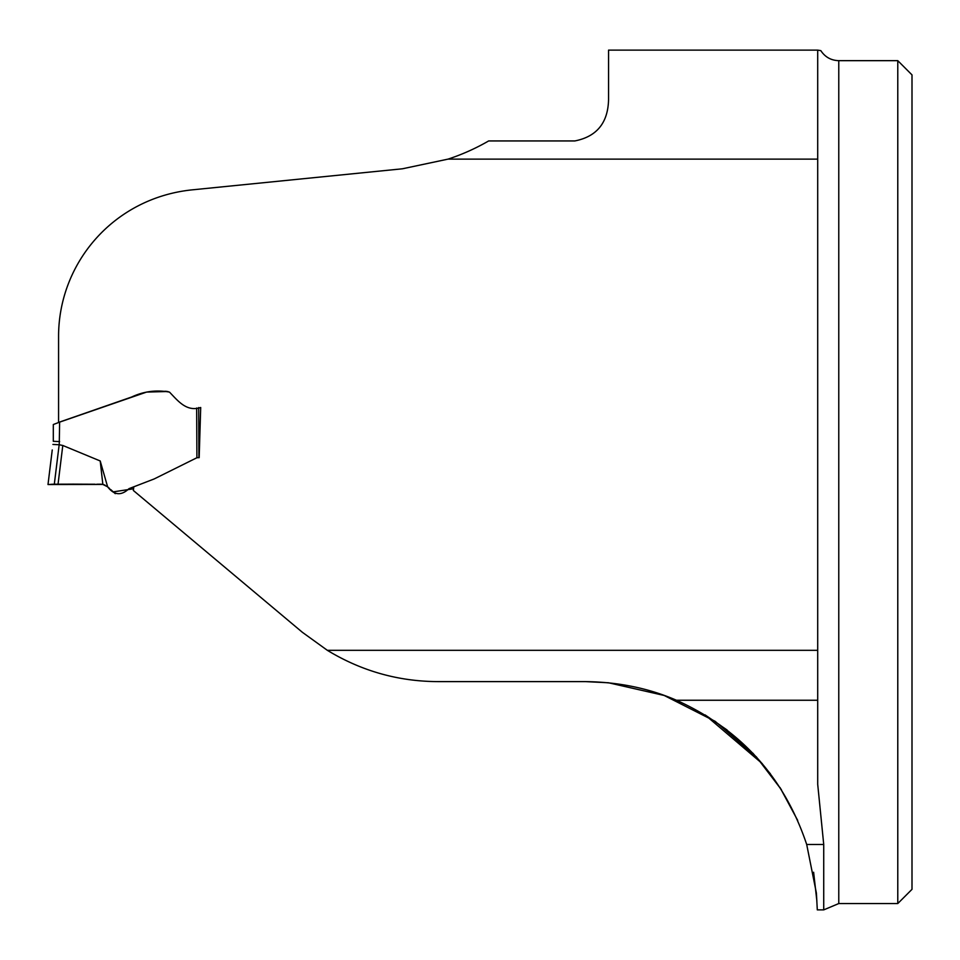 <?xml version="1.0" encoding="UTF-8"?>
<svg xmlns="http://www.w3.org/2000/svg" width="960" height="960" viewBox="0 0 960 960"><rect width="100%" height="100%" fill="white"/><g stroke="black" fill="none" stroke-linecap="round" stroke-linejoin="round"><path stroke-width="1.44" d="M58.572 422.484L58.572 336.708C58.44 263.052 113.532 198.324 191.376 189.936L402.42 168.792L448.008 159.132L817.704 159.132L817.704 784.296L823.728 844.5L823.728 909.876L817.296 909.876M133.344 490.44L133.812 486.744L133.356 490.476L302.376 632.304L327.336 650.316C361.38 671.004 398.208 681.432 437.832 681.612L585.384 681.612L608.556 682.776L664.2 695.472L715.032 721.26M58.572 422.412L131.664 397.008C143.76 391.332 156.372 389.7 169.5 392.112C178.044 400.944 186.54 412.116 200.7 407.508L199.176 457.668M448.008 159.132A214.932 214.932 0 0 0 488.664 140.94L574.848 140.94C596.688 136.632 607.932 122.928 608.556 99.828L608.556 50.124L817.704 50.124L817.704 159.132M155.592 391.5L166.296 391.284M762.216 763.572L705.072 714.9L727.08 729.984M752.808 753.108L770.412 773.82M781.392 789.672L756.42 756.96M756.396 756.924L715.236 721.392M817.296 909.828L816.408 893.172L806.7 844.5C784.272 777.468 740.856 729.384 676.452 700.248C648.708 688.212 618.348 682.008 585.384 681.612M780.024 787.536L797.7 820.416M813.624 872.244L816.876 901.02M897.78 482.112L897.78 60.66L838.776 60.66L838.776 903.552L897.78 903.552L897.78 482.112M897.78 903.552L912 889.332L912 74.892L897.78 60.66M820.836 50.64L817.704 50.124M198.936 457.632L196.908 457.74L154.212 478.932L129.012 488.652C121.296 495.936 114.168 495.324 107.616 486.804L102.852 484.428L54.312 484.212L58.044 484.2L62.796 445.476L59.16 444.744L54.312 484.212L48 484.536L52.248 449.964M113.256 491.868L133.56 488.772M167.82 391.5L146.616 392.076L59.628 422.124L59.244 444.756M161.268 391.5L155.364 391.5M107.616 486.804L100.212 460.968L62.796 445.476M168.204 391.692L166.164 391.5M58.296 484.2L81.84 484.212M83.328 484.212L87.948 484.212M100.212 460.968L102.852 484.428L48.12 484.524L102.84 484.428M59.628 441.588L53.304 441.312L53.304 424.536L59.628 422.124M48 484.536L54.288 484.212M52.92 444.444L59.16 444.744M53.808 484.224L57.828 484.2M60.552 484.188L74.868 484.14M74.964 484.14L85.728 484.212M79.092 484.212L83.232 484.212M83.688 484.212L94.968 484.224M97.704 484.224L98.7 484.212M100.14 484.212L101.076 484.224M817.704 650.316L327.336 650.316M676.452 700.248L817.704 700.248M806.7 844.5L823.728 844.5M198.684 407.556L198.924 457.212M196.908 457.74L196.656 408M165.828 391.5L166.764 391.512M821.016 50.928C825.276 57.192 831.192 60.444 838.776 60.66M838.776 903.552L823.728 909.876M105.108 485.172L103.272 484.524L105.108 485.172M103.356 484.548L102.648 484.392M109.512 488.484L107.424 486.636M110.808 489.648L113.064 491.688M113.832 492.372L112.464 491.148M114.12 492.636L115.26 493.668M107.808 486.972L109.656 488.616M153.756 391.512L154.644 391.5M53.532 484.224L54.828 484.212M65.256 484.164L62.172 484.188M79.452 484.212L77.676 484.212M96.84 484.224L98.856 484.212M100.188 484.212L99.18 484.212M100.368 484.212L101.844 484.272M53.268 484.224L51.24 484.308M62.076 484.188L65.328 484.164M72.504 484.128L74.052 484.128M85.908 484.212L82.992 484.212"/></g></svg>
